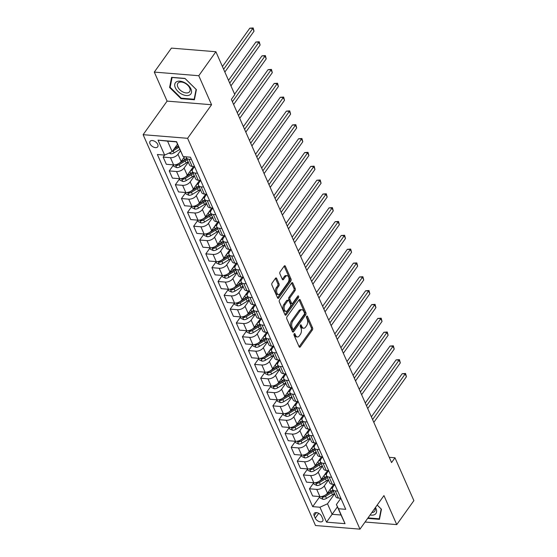 <?xml version="1.0" encoding="UTF-8"?>
<svg xmlns="http://www.w3.org/2000/svg" width="557" height="557" viewBox="0 0 557 557"><rect width="100%" height="100%" fill="white"/><g stroke="black" fill="none" stroke-linecap="round" stroke-linejoin="round"><path stroke-width="0.84" d="M294.173 333.796A1.01 0.571 94.7 0 0 294.04 335.217L299.123 346.746A1.441 0.822 94.7 0 0 299.68 347.241A1.441 0.822 94.7 0 0 300.279 346.893L312.38 329.946A1.441 0.822 94.7 0 0 312.574 327.92L307.485 316.39A1.01 0.571 94.7 0 0 307.095 316.042A1.01 0.571 94.7 0 0 306.677 316.285A1.01 0.571 94.7 0 0 306.545 317.706L307.206 319.196A4.609 2.625 94.7 0 1 306.58 325.685L305.577 327.098A4.609 2.625 94.7 0 1 303.669 328.212A4.609 2.625 94.7 0 1 301.894 326.639L301.233 325.142A1.01 0.571 94.7 0 0 300.843 324.801A1.01 0.571 94.7 0 0 300.425 325.044A1.01 0.571 94.7 0 0 300.293 326.465L300.947 327.955A4.609 2.625 94.7 0 1 300.327 334.437L299.325 335.85A4.609 2.625 94.7 0 1 297.417 336.971A4.609 2.625 94.7 0 1 295.635 335.391L294.98 333.901A1.01 0.571 94.7 0 0 294.59 333.552A1.01 0.571 94.7 0 0 294.173 333.796M150.028 143.769A4.693 2.792 -144.5 0 0 153.836 147.229A4.693 2.792 -144.5 0 0 157.694 146.811A4.693 2.792 -144.5 0 0 157.722 144.395A4.693 2.792 -144.5 0 0 153.906 140.935A4.693 2.792 -144.5 0 0 150.056 141.36A4.693 2.792 -144.5 0 0 150.028 143.769M276.655 278.416A1.441 0.822 94.7 0 0 276.098 277.922A1.441 0.822 94.7 0 0 275.499 278.27L272.108 283.026A1.441 0.822 94.7 0 0 271.913 285.052L277.56 297.856A1.441 0.822 94.7 0 0 278.117 298.35A1.441 0.822 94.7 0 0 278.709 298.002L290.817 281.055A1.441 0.822 94.7 0 0 291.012 279.029L285.358 266.225A1.441 0.822 94.7 0 0 284.808 265.731A1.441 0.822 94.7 0 0 284.209 266.079L280.108 271.823A1.441 0.822 94.7 0 0 279.913 273.849L282.329 279.329A1.441 0.822 94.7 0 0 282.886 279.823A1.441 0.822 94.7 0 0 283.485 279.475L285.518 276.627A3.85 2.193 94.7 0 1 287.113 275.687A3.85 2.193 94.7 0 1 288.944 278.27A3.85 2.193 94.7 0 1 288.08 282.434L280.108 293.588A3.85 2.193 94.7 0 1 278.514 294.521A3.85 2.193 94.7 0 1 276.683 291.945A3.85 2.193 94.7 0 1 277.546 287.781L278.876 285.922A1.441 0.822 94.7 0 0 279.071 283.896L276.655 278.416L275.471 278.319L277.866 283.798L279.071 283.896M211.569 104.737L198.772 75.717L215.893 51.738L171.424 48.111L154.296 72.09L167.093 101.109L143.121 134.683L187.598 138.31L211.569 104.737L167.093 101.109M365.072 522.02L396.751 524.603L383.954 495.584L359.975 529.15L187.598 138.31M396.751 524.603L413.879 500.625L394.983 457.784L389.239 457.311M215.893 51.738L234.789 94.579L231.371 99.376L391.557 462.575L394.983 457.784M286.994 316.773A1.441 0.822 94.7 0 0 286.799 318.806L292.446 331.61A1.441 0.822 94.7 0 0 293.003 332.104A1.441 0.822 94.7 0 0 293.602 331.749L305.702 314.809A1.441 0.822 94.7 0 0 305.897 312.776L300.244 299.972A1.441 0.822 94.7 0 0 299.694 299.478A1.441 0.822 94.7 0 0 299.095 299.833L286.994 316.773M285.003 314.733L279.356 301.929A1.441 0.822 94.7 0 1 279.551 299.903L291.652 282.956A1.441 0.822 94.7 0 1 292.251 282.601A1.441 0.822 94.7 0 1 292.801 283.095L295.224 288.582A1.441 0.822 94.7 0 1 295.029 290.608L290.12 297.48A1.441 0.822 94.7 0 0 289.925 299.506L291.527 303.14A1.441 0.822 94.7 0 0 292.084 303.635A1.441 0.822 94.7 0 0 292.683 303.287L297.786 296.129A1.01 0.571 94.7 0 1 298.204 295.885A1.01 0.571 94.7 0 1 298.684 296.561A1.01 0.571 94.7 0 1 298.461 297.647L286.152 314.879A1.441 0.822 94.7 0 1 285.56 315.227A1.441 0.822 94.7 0 1 285.003 314.733M322.719 518.755L321.64 516.325A4.547 2.708 -144.5 0 0 317.95 512.969A4.547 2.708 -144.5 0 0 314.218 513.38A4.547 2.708 -144.5 0 0 314.19 515.719L315.262 518.149A4.547 2.708 -144.5 0 0 318.959 521.498A4.547 2.708 -144.5 0 0 322.691 521.094A4.547 2.708 -144.5 0 0 322.719 518.755M143.121 134.683L315.506 525.523L359.975 529.15M337.431 506.87L332.132 514.292L341.03 515.016L336.393 504.517L338.461 508.743L345.737 509.335L190.424 157.192L183.149 156.601L176.451 141.868L167.553 141.144L172.183 151.643L177.488 144.221M338.461 508.743L345.048 523.671L326.534 522.16L319.948 507.232L327.502 503.786L334.576 493.878M319.641 496.886L312.679 506.64L319.948 507.232M312.679 506.64L157.366 154.498L164.635 155.09L158.056 140.162L176.562 141.673L183.149 156.601M198.772 75.717L154.296 72.09M327.502 503.786L332.132 514.292L326.534 522.16M164.607 155.083L163.166 157.102L170.442 157.694A5.869 3.328 -23.8 0 0 177.989 154.247L180.412 150.856M163.166 157.102L166.334 164.287L173.61 164.879A5.869 3.328 -23.8 0 0 181.157 161.439L184.534 156.712M173.352 165.199L169.265 170.922L176.534 171.514A5.869 3.328 -23.8 0 0 184.082 168.068L188.287 162.184M169.265 170.922L172.433 178.108L179.702 178.7A5.869 3.328 -23.8 0 0 187.256 175.26L193.502 166.501M179.445 179.02L175.358 184.743L182.633 185.335A5.869 3.328 -23.8 0 0 190.181 181.888L194.379 176.005M175.358 184.743L178.525 191.928L185.801 192.52A5.869 3.328 -23.8 0 0 193.349 189.074L199.601 180.322M185.544 192.84L181.457 198.564L188.726 199.155A5.869 3.328 -23.8 0 0 196.273 195.709L200.478 189.826M181.457 198.564L184.625 205.749L191.893 206.341A5.869 3.328 -23.8 0 0 199.441 202.894L205.693 194.142M191.636 206.661L187.549 212.384L194.825 212.976A5.869 3.328 -23.8 0 0 202.372 209.529L206.57 203.646M187.549 212.384L190.717 219.569L197.993 220.161A5.869 3.328 -23.8 0 0 205.54 216.715L211.792 207.963M197.735 220.481L193.648 226.205L200.917 226.796A5.869 3.328 -23.8 0 0 208.464 223.35L212.67 217.467M193.648 226.205L196.816 233.39L204.085 233.982A5.869 3.328 -23.8 0 0 211.632 230.535L217.884 221.783M203.827 234.302L199.74 240.025L207.016 240.617A5.869 3.328 -23.8 0 0 214.563 237.171L218.762 231.287M199.74 240.025L202.908 247.211L210.184 247.802A5.869 3.328 -23.8 0 0 217.731 244.356L223.984 235.604M209.926 248.123L205.832 253.846L213.108 254.438A5.869 3.328 -23.8 0 0 220.656 250.991L224.861 245.108M205.832 253.846L209.007 261.031L216.276 261.623A5.869 3.328 -23.8 0 0 223.823 258.176L230.076 249.425M216.019 261.943L211.932 267.666L219.2 268.258A5.869 3.328 -23.8 0 0 226.755 264.812L230.953 258.928M211.932 267.666L215.099 274.852L222.375 275.443A5.869 3.328 -23.8 0 0 229.923 271.997L236.175 263.245M222.118 275.764L218.024 281.487L225.3 282.079A5.869 3.328 -23.8 0 0 232.847 278.632L237.052 272.749M218.024 281.487L221.199 288.672L228.467 289.264A5.869 3.328 -23.8 0 0 236.015 285.818L242.267 277.066M228.21 289.584L224.123 295.307L231.392 295.899A5.869 3.328 -23.8 0 0 238.946 292.453L243.144 286.57M224.123 295.307L227.291 302.493L234.567 303.085A5.869 3.328 -23.8 0 0 242.114 299.638L248.366 290.886M234.302 303.405L230.215 309.128L237.491 309.72A5.869 3.328 -23.8 0 0 245.038 306.273L249.244 300.39M230.215 309.128L233.39 316.313L240.659 316.905A5.869 3.328 -23.8 0 0 248.206 313.459L254.458 304.707M240.401 317.225L236.314 322.949L243.583 323.54A5.869 3.328 -23.8 0 0 251.137 320.094L255.336 314.211M236.314 322.949L239.482 330.134L246.758 330.726A5.869 3.328 -23.8 0 0 254.305 327.279L260.558 318.527M246.493 331.046L242.406 336.769L249.682 337.361A5.869 3.328 -23.8 0 0 257.23 333.915L261.435 328.031M242.406 336.769L245.581 343.954L252.85 344.546A5.869 3.328 -23.8 0 0 260.398 341.1L266.65 332.348M252.593 344.867L248.506 350.59L255.774 351.182A5.869 3.328 -23.8 0 0 263.329 347.735L267.527 341.852M248.506 350.59L251.673 357.775L258.949 358.367A5.869 3.328 -23.8 0 0 266.497 354.92L272.749 346.169M258.685 358.687L254.598 364.41L261.874 365.002A5.869 3.328 -23.8 0 0 269.421 361.556L273.626 355.672M254.598 364.41L257.773 371.596L265.041 372.187A5.869 3.328 -23.8 0 0 272.589 368.741L278.841 359.989M264.784 372.508L260.697 378.231L267.966 378.823A5.869 3.328 -23.8 0 0 275.513 375.376L279.718 369.493M260.697 378.231L263.865 385.416L271.141 386.008A5.869 3.328 -23.8 0 0 278.688 382.562L284.94 373.81M270.876 386.328L266.789 392.044L274.065 392.643A5.869 3.328 -23.8 0 0 281.612 389.197L285.811 383.313M266.789 392.044L269.964 399.237L277.233 399.829A5.869 3.328 -23.8 0 0 284.78 396.382L291.033 387.63M276.975 400.142L272.888 405.865L280.157 406.464A5.869 3.328 -23.8 0 0 287.704 403.017L291.91 397.134M272.888 405.865L276.056 413.057L283.332 413.649A5.869 3.328 -23.8 0 0 290.879 410.203L297.132 401.451M283.067 413.962L278.98 419.686L286.256 420.284A5.869 3.328 -23.8 0 0 293.804 416.838L298.002 410.955M278.98 419.686L282.155 426.878L289.424 427.47A5.869 3.328 -23.8 0 0 296.972 424.023L303.224 415.271M289.167 427.783L285.08 433.506L292.348 434.105A5.869 3.328 -23.8 0 0 299.896 430.658L304.101 424.775M285.08 433.506L288.248 440.698L295.523 441.29A5.869 3.328 -23.8 0 0 303.071 437.844L309.323 429.092M295.259 441.604L291.172 447.327L298.448 447.925A5.869 3.328 -23.8 0 0 305.995 444.479L310.193 438.596M291.172 447.327L294.34 454.519L301.615 455.111A5.869 3.328 -23.8 0 0 309.163 451.664L315.415 442.912M301.358 455.424L297.271 461.147L304.54 461.746A5.869 3.328 -23.8 0 0 312.087 458.3L316.292 452.416M297.271 461.147L300.439 468.34L307.708 468.931A5.869 3.328 -23.8 0 0 315.262 465.485L321.507 456.733M307.45 469.245L303.363 474.968L310.639 475.567A5.869 3.328 -23.8 0 0 318.186 472.12L322.385 466.237M303.363 474.968L306.531 482.16L313.807 482.752A5.869 3.328 -23.8 0 0 321.354 479.305L327.607 470.554M313.549 483.065L309.462 488.788L316.731 489.387A5.869 3.328 -23.8 0 0 324.278 485.941L328.484 480.057M309.462 488.788L312.63 495.981L319.899 496.572A5.869 3.328 -23.8 0 0 327.453 493.126L333.699 484.374M310.367 429.175L308.794 431.383A5.869 3.328 -23.8 0 0 308.23 434.147L311.405 441.332A5.869 3.328 -23.8 0 0 314.03 442.801L316.473 442.996L314.886 445.203A5.869 3.328 -23.8 0 0 314.329 447.967L317.497 455.153A5.869 3.328 -23.8 0 0 320.129 456.622L322.573 456.817L320.985 459.024A5.869 3.328 -23.8 0 0 320.421 461.788L323.596 468.973A5.869 3.328 -23.8 0 0 326.221 470.442L328.665 470.637L327.077 472.844A5.869 3.328 -23.8 0 0 326.52 475.601L329.688 482.794A5.869 3.328 -23.8 0 0 332.32 484.263L334.764 484.458L333.177 486.665A5.869 3.328 -23.8 0 0 332.613 489.422L335.787 496.614A5.869 3.328 -23.8 0 0 338.412 498.083L340.856 498.278L336.393 504.517M304.275 415.355L302.695 417.562A5.869 3.328 -23.8 0 0 302.138 420.326A5.869 3.328 -23.8 0 0 304.77 421.788L307.213 421.99M298.176 401.534L296.603 403.741A5.869 3.328 -23.8 0 0 296.046 406.506A5.869 3.328 -23.8 0 0 298.67 407.975L301.114 408.17M292.084 387.714L290.51 389.921A5.869 3.328 -23.8 0 0 289.946 392.685A5.869 3.328 -23.8 0 0 292.578 394.154L295.022 394.349M243.318 277.149L241.745 279.356A5.869 3.328 -23.8 0 0 241.181 282.12L244.349 289.306A5.869 3.328 -23.8 0 0 246.981 290.775L249.425 290.977L247.837 293.177A5.869 3.328 -23.8 0 0 247.28 295.941L250.448 303.126A5.869 3.328 -23.8 0 0 253.073 304.595L255.524 304.797L253.936 306.998A5.869 3.328 -23.8 0 0 253.372 309.762L256.54 316.947A5.869 3.328 -23.8 0 0 259.172 318.416L261.616 318.618L260.028 320.818A5.869 3.328 -23.8 0 0 259.471 323.582L262.639 330.767A5.869 3.328 -23.8 0 0 265.264 332.237L267.715 332.432L266.128 334.639A5.869 3.328 -23.8 0 0 265.564 337.403L268.732 344.588A5.869 3.328 -23.8 0 0 271.363 346.057L273.807 346.252L272.22 348.459A5.869 3.328 -23.8 0 0 271.663 351.223L274.831 358.409A5.869 3.328 -23.8 0 0 277.456 359.878L279.906 360.073L278.319 362.28A5.869 3.328 -23.8 0 0 277.755 365.044L280.923 372.229A5.869 3.328 -23.8 0 0 283.555 373.698L285.999 373.893L284.411 376.1A5.869 3.328 -23.8 0 0 283.854 378.864A5.869 3.328 -23.8 0 0 286.479 380.334L288.923 380.528M237.226 263.329L235.646 265.536A5.869 3.328 -23.8 0 0 235.089 268.3A5.869 3.328 -23.8 0 0 237.714 269.769L240.158 269.964M231.127 249.508L229.554 251.715A5.869 3.328 -23.8 0 0 228.99 254.479A5.869 3.328 -23.8 0 0 231.621 255.948L234.065 256.143M186.156 156.844A5.869 3.328 -23.8 0 0 186.323 157.735L189.491 164.921A5.869 3.328 -23.8 0 0 192.123 166.39L194.567 166.592L192.98 168.799A5.869 3.328 -23.8 0 0 192.416 171.556L195.591 178.741A5.869 3.328 -23.8 0 0 198.215 180.21L200.659 180.412L199.072 182.619A5.869 3.328 -23.8 0 0 198.515 185.377L201.683 192.562A5.869 3.328 -23.8 0 0 204.315 194.031L206.758 194.233L205.171 196.433A5.869 3.328 -23.8 0 0 204.607 199.197L207.782 206.382A5.869 3.328 -23.8 0 0 210.407 207.852L212.851 208.053L211.263 210.254A5.869 3.328 -23.8 0 0 210.706 213.018L213.874 220.203A5.869 3.328 -23.8 0 0 216.506 221.672L218.95 221.874L217.362 224.074A5.869 3.328 -23.8 0 0 216.798 226.838L219.973 234.024A5.869 3.328 -23.8 0 0 222.598 235.493L225.042 235.695L223.454 237.895A5.869 3.328 -23.8 0 0 222.897 240.659A5.869 3.328 -23.8 0 0 225.522 242.128L227.966 242.323M332.613 489.422A5.869 3.328 -23.8 0 0 335.244 490.891L337.688 491.093M326.52 475.601A5.869 3.328 -23.8 0 0 329.145 477.071L331.596 477.272M320.421 461.788A5.869 3.328 -23.8 0 0 323.053 463.25L325.497 463.452M314.329 447.967A5.869 3.328 -23.8 0 0 316.961 449.429L319.405 449.631M308.23 434.147A5.869 3.328 -23.8 0 0 310.862 435.609L313.306 435.811M302.138 420.326L305.306 427.511A5.869 3.328 -23.8 0 0 307.937 428.981L310.381 429.175M296.046 406.506L299.213 413.691A5.869 3.328 -23.8 0 0 301.838 415.16L304.282 415.355M289.946 392.685L293.114 399.87A5.869 3.328 -23.8 0 0 295.746 401.339L298.19 401.534M283.854 378.864L287.022 386.05A5.869 3.328 -23.8 0 0 289.647 387.519L292.098 387.714M277.755 365.044A5.869 3.328 -23.8 0 0 280.387 366.513L282.831 366.708M271.663 351.223A5.869 3.328 -23.8 0 0 274.288 352.692L276.732 352.887M265.564 337.403A5.869 3.328 -23.8 0 0 268.195 338.872L270.639 339.067M259.471 323.582A5.869 3.328 -23.8 0 0 262.096 325.051L264.54 325.246M253.372 309.762A5.869 3.328 -23.8 0 0 256.004 311.231L258.448 311.426M247.28 295.941A5.869 3.328 -23.8 0 0 249.905 297.41L252.349 297.605M241.181 282.12A5.869 3.328 -23.8 0 0 243.813 283.59L246.257 283.785M235.089 268.3L238.257 275.485A5.869 3.328 -23.8 0 0 240.889 276.954L243.332 277.156M228.99 254.479L232.158 261.665A5.869 3.328 -23.8 0 0 234.789 263.134L237.233 263.336M222.897 240.659L226.065 247.844A5.869 3.328 -23.8 0 0 228.697 249.313L231.141 249.515M216.798 226.838A5.869 3.328 -23.8 0 0 219.43 228.307L221.874 228.502M210.706 213.018A5.869 3.328 -23.8 0 0 213.331 214.487L215.782 214.682M204.607 199.197A5.869 3.328 -23.8 0 0 207.239 200.666L209.683 200.861M198.515 185.377A5.869 3.328 -23.8 0 0 201.14 186.846L203.59 187.048M192.416 171.556A5.869 3.328 -23.8 0 0 195.047 173.025L197.491 173.227M186.323 157.735A5.869 3.328 -23.8 0 0 188.948 159.205L191.399 159.406M172.183 151.643L164.635 155.09M341.03 515.016L345.048 523.671M158.056 140.162L167.553 141.144M367.662 518.393L379.456 519.354L381.448 509.23L377.193 505.046M171.591 77.339L169.6 87.463L181.004 98.673L194.4 99.766L196.391 89.642L184.987 78.426L171.591 77.339M181.359 98.178L181.004 98.673M170.324 86.453L169.6 87.463M293.978 334.256L294.437 335.293A4.609 2.625 94.7 0 0 296.213 336.874L297.417 336.971M303.669 328.212L302.465 328.115A4.609 2.625 94.7 0 1 300.689 326.534L300.23 325.497M299.116 346.733L311.175 329.848A1.441 0.822 94.7 0 0 311.37 327.822L306.482 316.745M292.439 331.596L304.498 314.705A1.441 0.822 94.7 0 0 304.693 312.679L299.053 299.889M292.864 329.096A1.01 0.571 94.7 0 0 293.254 329.445A1.01 0.571 94.7 0 0 293.664 329.194L304.289 314.322A1.01 0.571 94.7 0 0 304.428 312.902L303.732 311.328A4.609 2.625 94.7 0 0 301.957 309.748A4.609 2.625 94.7 0 0 300.049 310.869L292.787 321.041A4.609 2.625 94.7 0 0 292.167 327.523L292.864 329.096L291.659 328.999A1.01 0.571 94.7 0 0 292.049 329.347L293.254 329.445M301.957 309.748L300.752 309.65A4.609 2.625 94.7 0 0 298.844 310.771L300.049 310.869M291.659 328.999L290.963 327.425A4.609 2.625 94.7 0 1 291.583 320.936L298.844 310.771M291.61 283.019L294.019 288.477L295.224 288.582M292.084 303.635L290.879 303.537A1.441 0.822 94.7 0 1 290.329 303.043L288.721 299.408A1.441 0.822 94.7 0 1 288.916 297.382L293.824 290.51A1.441 0.822 94.7 0 0 294.019 288.477M284.996 314.719L297.257 297.549A1.01 0.571 94.7 0 0 297.494 296.54M285.024 304.609A3.85 2.193 94.7 0 0 284.161 308.773A3.85 2.193 94.7 0 0 285.992 311.349A3.85 2.193 94.7 0 0 287.586 310.416L290.392 306.482A1.441 0.822 94.7 0 0 290.587 304.456L288.986 300.822A1.441 0.822 94.7 0 0 288.429 300.327A1.441 0.822 94.7 0 0 287.83 300.676L285.024 304.609L283.826 304.512A3.85 2.193 94.7 0 0 282.956 308.675A3.85 2.193 94.7 0 0 284.787 311.252L285.992 311.349M288.429 300.327L287.224 300.23A1.441 0.822 94.7 0 0 286.632 300.578L287.83 300.676M283.826 304.512L286.632 300.578M278.514 294.521L277.316 294.423A3.85 2.193 94.7 0 1 275.478 291.847A3.85 2.193 94.7 0 1 276.349 287.684L277.671 285.825A1.441 0.822 94.7 0 0 277.866 283.798M287.113 275.687L285.908 275.59A3.85 2.193 94.7 0 0 284.314 276.53L285.518 276.627M282.322 279.315L284.314 276.53M277.553 297.842L289.612 280.958A1.441 0.822 94.7 0 0 289.807 278.932L284.167 266.142L285.358 266.225M319.488 496.538L320.15 498.035L323.039 499.337A3.885 2.207 -23.8 0 0 326.465 498.404L332.487 494.748A11.224 6.364 -23.8 0 0 334.381 493.425M330.392 489.004A11.224 6.364 -23.8 0 0 332.947 487.013M321.96 496.426L323.102 497.192A3.885 2.207 -23.8 0 0 325.539 496.301L331.561 492.646A11.224 6.364 -23.8 0 0 333.455 491.323M332.961 490.202A9.316 5.285 156.2 0 1 330.74 491.859L324.717 495.514A1.977 1.121 156.2 0 1 324.083 495.814L323.102 497.192M373.817 422.352L406.415 376.713L405.197 373.949L402.189 373.705L371.387 416.838M332.87 490A11.224 6.364 156.2 0 1 330.976 491.323L326.882 493.801M402.189 373.705L405.552 373.462L372.598 419.588M405.552 373.462L406.415 376.713M313.389 482.717L314.057 484.214L316.947 485.516A3.885 2.207 -23.8 0 0 320.366 484.583L326.388 480.928A11.224 6.364 -23.8 0 0 328.282 479.605M324.299 475.184A11.224 6.364 -23.8 0 0 326.855 473.192M315.868 482.606L317.003 483.372A3.885 2.207 -23.8 0 0 319.44 482.48L325.462 478.825A11.224 6.364 -23.8 0 0 327.356 477.502M326.862 476.381A9.316 5.285 156.2 0 1 324.647 478.038L318.625 481.694A1.977 1.121 156.2 0 1 317.991 481.993L317.003 483.372M367.724 408.532L400.316 362.892L399.097 360.128L396.097 359.885L365.288 403.017M326.771 476.179A11.224 6.364 156.2 0 1 324.877 477.502L320.79 479.981M396.097 359.885L399.453 359.641L366.506 405.768M399.453 359.641L400.316 362.892M307.297 468.897L307.958 470.393L310.848 471.695A3.885 2.207 -23.8 0 0 314.273 470.762L320.296 467.107A11.224 6.364 -23.8 0 0 322.19 465.784M318.2 461.363A11.224 6.364 -23.8 0 0 320.755 459.372M309.769 468.785L310.91 469.551A3.885 2.207 -23.8 0 0 313.347 468.66L319.37 465.004A11.224 6.364 -23.8 0 0 321.264 463.682M320.769 462.561A9.316 5.285 156.2 0 1 318.548 464.218L312.526 467.873A1.977 1.121 156.2 0 1 311.899 468.172L310.91 469.551M361.625 394.711L394.224 349.072L393.005 346.308L389.997 346.064L359.195 389.197M320.679 462.359A11.224 6.364 156.2 0 1 318.785 463.682L314.691 466.16M389.997 346.064L393.36 345.82L360.407 391.947M393.36 345.82L394.224 349.072M301.198 455.076L301.866 456.573L304.756 457.875A3.885 2.207 -23.8 0 0 308.181 456.942L314.197 453.287A11.224 6.364 -23.8 0 0 316.091 451.964M312.108 447.543A11.224 6.364 -23.8 0 0 314.663 445.551M303.676 454.965L304.811 455.73A3.885 2.207 -23.8 0 0 307.248 454.839L313.271 451.184A11.224 6.364 -23.8 0 0 315.165 449.861M314.67 448.74A9.316 5.285 156.2 0 1 312.456 450.397L306.434 454.052A1.977 1.121 156.2 0 1 305.8 454.352L304.811 455.73M355.533 380.897L388.132 335.251L386.906 332.487L383.905 332.244L353.096 375.376M314.58 448.538A11.224 6.364 156.2 0 1 312.686 449.861L308.599 452.34M383.905 332.244L387.261 332L354.315 378.133M387.261 332L388.132 335.251M295.106 441.255L295.767 442.759L298.656 444.054A3.885 2.207 -23.8 0 0 302.082 443.121L308.105 439.466A11.224 6.364 -23.8 0 0 309.998 438.143M306.009 433.722A11.224 6.364 -23.8 0 0 308.564 431.731M297.577 441.144L298.719 441.91A3.885 2.207 -23.8 0 0 301.156 441.019L307.179 437.363A11.224 6.364 -23.8 0 0 309.072 436.04M308.578 434.92A9.316 5.285 156.2 0 1 306.357 436.577L300.334 440.232A1.977 1.121 156.2 0 1 299.708 440.531L298.719 441.91M349.434 367.077L382.032 321.431L380.814 318.667L377.806 318.423L347.004 361.556M308.487 434.718A11.224 6.364 156.2 0 1 306.594 436.04L302.507 438.519M377.806 318.423L381.169 318.179L348.216 364.313M381.169 318.179L382.032 321.431M370.12 514.953A9.539 5.674 -144.5 0 0 374.84 514.487A9.539 5.674 -144.5 0 0 375.439 507.497M371.846 512.537A7.22 4.296 -144.5 0 0 373.851 512.029A7.22 4.296 -144.5 0 0 374.694 511.27A7.22 4.296 -144.5 0 0 374.965 508.165M381.19 508.98L379.24 518.818L368.017 517.899M379.686 518.191L379.24 518.818M377.173 505.074L381.169 509.007M190.947 88.995A9.539 5.674 -144.5 0 0 179.96 81.176A9.539 5.674 -144.5 0 0 175.316 87.721A9.539 5.674 -144.5 0 0 186.303 95.546A9.539 5.674 -144.5 0 0 190.947 88.995M189.672 87.971A7.22 4.296 -144.5 0 0 183.81 82.645A7.22 4.296 -144.5 0 0 177.878 83.292A7.22 4.296 -144.5 0 0 177.843 87.003A7.22 4.296 -144.5 0 0 183.706 92.323A7.22 4.296 -144.5 0 0 189.631 91.682A7.22 4.296 -144.5 0 0 189.672 87.971M181.199 98.171L170.157 87.303L172.085 77.493L185.063 78.551L196.113 89.419L194.177 99.23L181.199 98.171M194.63 98.603L194.177 99.23M289.013 427.435L289.675 428.939L292.564 430.234A3.885 2.207 -23.8 0 0 295.99 429.301L302.005 425.645A11.224 6.364 -23.8 0 0 303.899 424.323M299.917 419.901A11.224 6.364 -23.8 0 0 302.472 417.91M291.485 427.323L292.627 428.089A3.885 2.207 -23.8 0 0 295.057 427.198L301.079 423.543A11.224 6.364 -23.8 0 0 302.973 422.22M302.479 421.099A9.316 5.285 156.2 0 1 300.265 422.756L294.242 426.411A1.977 1.121 156.2 0 1 293.609 426.711L292.627 428.089M343.342 353.256L375.94 307.61L374.715 304.846L371.714 304.602L340.905 347.735M302.388 420.897A11.224 6.364 156.2 0 1 300.495 422.22L296.408 424.699M371.714 304.602L375.07 304.359L342.123 350.492M375.07 304.359L375.94 307.61M282.914 413.614L283.576 415.118L286.465 416.413A3.885 2.207 -23.8 0 0 289.891 415.48L295.913 411.825A11.224 6.364 -23.8 0 0 297.807 410.502M293.824 406.081A11.224 6.364 -23.8 0 0 296.373 404.09M285.386 413.503L286.528 414.269A3.885 2.207 -23.8 0 0 288.965 413.378L294.987 409.722A11.224 6.364 -23.8 0 0 296.881 408.399M296.387 407.278A9.316 5.285 156.2 0 1 294.166 408.935L288.143 412.591A1.977 1.121 156.2 0 1 287.516 412.89L286.528 414.269M337.243 339.436L369.841 293.79L368.623 291.026L365.615 290.782L334.813 333.915M296.296 407.076A11.224 6.364 156.2 0 1 294.402 408.399L290.315 410.878M365.615 290.782L368.978 290.538L336.024 336.672M368.978 290.538L369.841 293.79M276.822 399.794L277.483 401.298L280.373 402.593A3.885 2.207 -23.8 0 0 283.798 401.66L289.814 398.004A11.224 6.364 -23.8 0 0 291.708 396.681M287.725 392.26A11.224 6.364 -23.8 0 0 290.281 390.269M279.294 399.682L280.436 400.448A3.885 2.207 -23.8 0 0 282.872 399.564L288.888 395.902A11.224 6.364 -23.8 0 0 290.782 394.579M290.288 393.458A9.316 5.285 156.2 0 1 288.073 395.115L282.051 398.77A1.977 1.121 156.2 0 1 281.417 399.07L280.436 400.448M331.15 325.615L363.749 279.969L362.53 277.205L359.523 276.961L328.714 320.094M290.197 393.256A11.224 6.364 156.2 0 1 288.303 394.579L284.216 397.057M359.523 276.961L362.879 276.718L329.932 322.851M362.879 276.718L363.749 279.969M270.723 385.973L271.384 387.477L274.281 388.772A3.885 2.207 -23.8 0 0 277.699 387.839L283.722 384.184A11.224 6.364 -23.8 0 0 285.616 382.861M281.633 378.44A11.224 6.364 -23.8 0 0 284.181 376.448M273.195 385.862L274.336 386.628A3.885 2.207 -23.8 0 0 276.773 385.743L282.796 382.081A11.224 6.364 -23.8 0 0 284.69 380.758M284.195 379.637A9.316 5.285 156.2 0 1 281.974 381.294L275.959 384.95A1.977 1.121 156.2 0 1 275.325 385.249L274.336 386.628M325.051 311.795L357.65 266.149L356.431 263.384L353.423 263.141L322.621 306.273M284.105 379.435A11.224 6.364 156.2 0 1 282.211 380.758L278.124 383.237M353.423 263.141L356.786 262.897L323.833 309.031M356.786 262.897L357.65 266.149M264.631 372.153L265.292 373.656L268.182 374.958A3.885 2.207 -23.8 0 0 271.607 374.019L277.623 370.363A11.224 6.364 -23.8 0 0 279.517 369.04M275.534 364.619A11.224 6.364 -23.8 0 0 278.089 362.628M267.102 372.041L268.244 372.807A3.885 2.207 -23.8 0 0 270.681 371.923L276.697 368.261A11.224 6.364 -23.8 0 0 278.591 366.938M278.096 365.817A9.316 5.285 156.2 0 1 275.882 367.474L269.86 371.129A1.977 1.121 156.2 0 1 269.226 371.428L268.244 372.807M318.959 297.974L351.558 252.328L350.339 249.564L347.331 249.32L316.522 292.453M278.006 365.615A11.224 6.364 156.2 0 1 276.112 366.938L272.025 369.416M347.331 249.32L350.687 249.076L317.741 295.21M350.687 249.076L351.558 252.328M258.532 358.332L259.193 359.836L262.089 361.138A3.885 2.207 -23.8 0 0 265.508 360.198L271.531 356.543A11.224 6.364 -23.8 0 0 273.424 355.22M269.442 350.799A11.224 6.364 -23.8 0 0 271.99 348.807M261.003 358.221L262.145 358.987A3.885 2.207 -23.8 0 0 264.582 358.102L270.605 354.44A11.224 6.364 -23.8 0 0 272.498 353.117M272.004 351.996A9.316 5.285 156.2 0 1 269.783 353.653L263.767 357.309A1.977 1.121 156.2 0 1 263.134 357.608L262.145 358.987M312.86 284.154L345.458 238.507L344.24 235.743L341.232 235.5L310.43 278.632M271.913 351.794A11.224 6.364 156.2 0 1 270.02 353.117L265.933 355.596M341.232 235.5L344.595 235.256L311.642 281.389M344.595 235.256L345.458 238.507M252.439 344.511L253.101 346.015L255.99 347.317A3.885 2.207 -23.8 0 0 259.416 346.377L265.431 342.722A11.224 6.364 -23.8 0 0 267.325 341.399M263.343 336.978A11.224 6.364 -23.8 0 0 265.898 334.987M254.911 344.4L256.053 345.166A3.885 2.207 -23.8 0 0 258.49 344.282L264.505 340.619A11.224 6.364 -23.8 0 0 266.399 339.297M265.905 338.183A9.316 5.285 156.2 0 1 263.691 339.833L257.668 343.488A1.977 1.121 156.2 0 1 257.035 343.787L256.053 345.166M306.768 270.333L339.366 224.687L338.148 221.923L335.14 221.679L304.331 264.812M265.814 337.974A11.224 6.364 156.2 0 1 263.921 339.297L259.834 341.775M335.14 221.679L338.503 221.435L305.549 267.569M338.503 221.435L339.366 224.687M246.34 330.691L247.002 332.195L249.898 333.497A3.885 2.207 -23.8 0 0 253.317 332.557L259.339 328.902A11.224 6.364 -23.8 0 0 261.233 327.579M257.25 323.157A11.224 6.364 -23.8 0 0 259.799 321.166M248.812 330.58L249.954 331.345A3.885 2.207 -23.8 0 0 252.391 330.461L258.413 326.799A11.224 6.364 -23.8 0 0 260.307 325.476M259.813 324.362A9.316 5.285 156.2 0 1 257.592 326.012L251.576 329.667A1.977 1.121 156.2 0 1 250.942 329.967L249.954 331.345M300.669 256.512L333.267 210.866L332.049 208.102L329.041 207.858L298.239 250.991M259.722 324.153A11.224 6.364 156.2 0 1 257.828 325.476L253.741 327.955M329.041 207.858L332.404 207.615L299.45 253.748M332.404 207.615L333.267 210.866M240.248 316.87L240.909 318.374L243.799 319.676A3.885 2.207 -23.8 0 0 247.224 318.736L253.247 315.081A11.224 6.364 -23.8 0 0 255.141 313.758M251.151 309.337A11.224 6.364 -23.8 0 0 253.707 307.346M242.72 316.759L243.862 317.525A3.885 2.207 -23.8 0 0 246.298 316.641L252.314 312.985A11.224 6.364 -23.8 0 0 254.208 311.655M253.714 310.541A9.316 5.285 156.2 0 1 251.499 312.192L245.477 315.847A1.977 1.121 156.2 0 1 244.843 316.146L243.862 317.525M294.576 242.692L327.175 197.046L325.956 194.282L322.949 194.038L292.14 237.171M253.623 310.333A11.224 6.364 156.2 0 1 251.729 311.655L247.642 314.134M322.949 194.038L326.311 193.794L293.358 239.928M326.311 193.794L327.175 197.046M234.149 303.05L234.81 304.554L237.707 305.856A3.885 2.207 -23.8 0 0 241.125 304.916L247.148 301.26A11.224 6.364 -23.8 0 0 249.042 299.938M245.059 295.516A11.224 6.364 -23.8 0 0 247.607 293.525M236.621 302.938L237.762 303.711A3.885 2.207 -23.8 0 0 240.199 302.82L246.222 299.165A11.224 6.364 -23.8 0 0 248.116 297.842M247.621 296.721A9.316 5.285 156.2 0 1 245.4 298.371L239.385 302.026A1.977 1.121 156.2 0 1 238.751 302.326L237.762 303.711M288.477 228.871L321.076 183.225L319.857 180.461L316.856 180.217L286.047 223.35M247.531 296.512A11.224 6.364 156.2 0 1 245.637 297.835L241.55 300.32M316.856 180.217L320.212 179.974L287.259 226.107M320.212 179.974L321.076 183.225M228.057 289.229L228.718 290.733L231.608 292.035A3.885 2.207 -23.8 0 0 235.033 291.095L241.056 287.44A11.224 6.364 -23.8 0 0 242.949 286.117M238.96 281.696A11.224 6.364 -23.8 0 0 241.515 279.705M230.528 289.118L231.67 289.891A3.885 2.207 -23.8 0 0 234.107 288.999L240.123 285.344A11.224 6.364 -23.8 0 0 242.017 284.021M241.522 282.9A9.316 5.285 156.2 0 1 239.308 284.55L233.286 288.206A1.977 1.121 156.2 0 1 232.652 288.505L231.67 289.891M282.385 215.051L314.983 169.405L313.765 166.64L310.757 166.397L279.955 209.529M241.432 282.691A11.224 6.364 156.2 0 1 239.538 284.014L235.451 286.5M310.757 166.397L314.12 166.153L281.167 212.287M314.12 166.153L314.983 169.405M221.958 275.409L222.619 276.913L225.515 278.215A3.885 2.207 -23.8 0 0 228.934 277.275L234.957 273.619A11.224 6.364 -23.8 0 0 236.85 272.296M232.868 267.875A11.224 6.364 -23.8 0 0 235.416 265.884M224.429 275.297L225.571 276.07A3.885 2.207 -23.8 0 0 228.008 275.179L234.031 271.524A11.224 6.364 -23.8 0 0 235.924 270.201M235.43 269.08A9.316 5.285 156.2 0 1 233.209 270.73L227.193 274.385A1.977 1.121 156.2 0 1 226.56 274.685L225.571 276.07M276.293 201.23L308.884 155.584L307.666 152.82L304.665 152.576L273.856 195.709M235.339 268.871A11.224 6.364 156.2 0 1 233.446 270.194L229.359 272.679M304.665 152.576L308.021 152.333L275.067 198.466M308.021 152.333L308.884 155.584M215.865 261.588L216.527 263.092L219.416 264.394A3.885 2.207 -23.8 0 0 222.842 263.454L228.864 259.799A11.224 6.364 -23.8 0 0 230.758 258.476M226.769 254.055A11.224 6.364 -23.8 0 0 229.324 252.063M218.337 261.477L219.479 262.25A3.885 2.207 -23.8 0 0 221.916 261.358L227.938 257.703A11.224 6.364 -23.8 0 0 229.832 256.38M229.338 255.259A9.316 5.285 156.2 0 1 227.117 256.909L221.094 260.565A1.977 1.121 156.2 0 1 220.461 260.864L219.479 262.25M270.194 187.41L302.792 141.763L301.574 138.999L298.566 138.756L267.764 181.888M229.24 255.05A11.224 6.364 156.2 0 1 227.347 256.373L223.26 258.859M298.566 138.756L301.929 138.512L268.975 184.645M301.929 138.512L302.792 141.763M209.766 247.768L210.428 249.271L213.324 250.573A3.885 2.207 -23.8 0 0 216.743 249.633L222.765 245.978A11.224 6.364 -23.8 0 0 224.659 244.655M220.676 240.234A11.224 6.364 -23.8 0 0 223.232 238.243M212.238 247.656L213.38 248.429A3.885 2.207 -23.8 0 0 215.817 247.538L221.839 243.882A11.224 6.364 -23.8 0 0 223.733 242.56M223.239 241.439A9.316 5.285 156.2 0 1 221.025 243.089L215.002 246.744A1.977 1.121 156.2 0 1 214.368 247.043L213.38 248.429M264.102 173.589L296.693 127.943L295.475 125.179L292.474 124.935L261.665 168.068M223.148 241.23A11.224 6.364 156.2 0 1 221.254 242.553L217.167 245.038M292.474 124.935L295.83 124.691L262.876 170.825M295.83 124.691L296.693 127.943M203.674 233.947L204.335 235.451L207.225 236.753A3.885 2.207 -23.8 0 0 210.65 235.813L216.673 232.158A11.224 6.364 -23.8 0 0 218.567 230.835M214.577 226.414A11.224 6.364 -23.8 0 0 217.133 224.422M206.146 233.836L207.288 234.608A3.885 2.207 -23.8 0 0 209.724 233.717L215.747 230.062A11.224 6.364 -23.8 0 0 217.641 228.739M217.146 227.618A9.316 5.285 156.2 0 1 214.925 229.268L208.903 232.923A1.977 1.121 156.2 0 1 208.269 233.223L207.288 234.608M258.002 159.768L290.601 114.122L289.382 111.358L286.375 111.115L255.572 154.247M217.056 227.409A11.224 6.364 156.2 0 1 215.162 228.732L211.068 231.218M286.375 111.115L289.737 110.871L256.784 157.004M289.737 110.871L290.601 114.122M197.575 220.126L198.236 221.63L201.133 222.932A3.885 2.207 -23.8 0 0 204.551 221.999L210.574 218.337A11.224 6.364 -23.8 0 0 212.468 217.014M208.485 212.593A11.224 6.364 -23.8 0 0 211.04 210.602M200.047 220.015L201.188 220.788A3.885 2.207 -23.8 0 0 203.625 219.897L209.648 216.241A11.224 6.364 -23.8 0 0 211.542 214.918M211.047 213.797A9.316 5.285 156.2 0 1 208.833 215.448L202.811 219.103A1.977 1.121 156.2 0 1 202.177 219.402L201.188 220.788M251.91 145.948L284.502 100.309L283.283 97.545L280.282 97.294L249.473 140.427M210.957 213.589A11.224 6.364 156.2 0 1 209.063 214.911L204.976 217.397M280.282 97.294L283.638 97.05L250.692 143.184M283.638 97.05L284.502 100.309M191.483 206.306L192.144 207.81L195.034 209.112A3.885 2.207 -23.8 0 0 198.459 208.179L204.482 204.516A11.224 6.364 -23.8 0 0 206.375 203.194M202.386 198.772A11.224 6.364 -23.8 0 0 204.941 196.781M193.954 206.201L195.096 206.967A3.885 2.207 -23.8 0 0 197.533 206.076L203.556 202.421A11.224 6.364 -23.8 0 0 205.449 201.098M204.955 199.977A9.316 5.285 156.2 0 1 202.734 201.627L196.712 205.282A1.977 1.121 156.2 0 1 196.078 205.582L195.096 206.967M245.811 132.127L278.409 86.488L277.191 83.724L274.183 83.473L243.381 126.613M204.865 199.768A11.224 6.364 156.2 0 1 202.971 201.091L198.877 203.577M274.183 83.473L277.546 83.23L244.593 129.363M277.546 83.23L278.409 86.488M185.384 192.485L186.045 193.989L188.941 195.291A3.885 2.207 -23.8 0 0 192.36 194.358L198.383 190.696A11.224 6.364 -23.8 0 0 200.276 189.373M196.294 184.952A11.224 6.364 -23.8 0 0 198.849 182.968M187.855 192.381L188.997 193.147A3.885 2.207 -23.8 0 0 191.434 192.256L197.457 188.6A11.224 6.364 -23.8 0 0 199.35 187.277M198.856 186.156A9.316 5.285 156.2 0 1 196.642 187.806L190.619 191.462A1.977 1.121 156.2 0 1 189.986 191.761L188.997 193.147M239.719 118.307L272.31 72.668L271.092 69.904L268.091 69.653L237.282 112.793M198.765 185.947A11.224 6.364 156.2 0 1 196.872 187.27L192.785 189.756M268.091 69.653L271.447 69.409L238.5 115.543M271.447 69.409L272.31 72.668M179.291 178.665L179.953 180.169L182.842 181.471A3.885 2.207 -23.8 0 0 186.268 180.538L192.29 176.875A11.224 6.364 -23.8 0 0 194.184 175.552M190.195 171.131A11.224 6.364 -23.8 0 0 192.75 169.147M181.763 178.56L182.905 179.326A3.885 2.207 -23.8 0 0 185.342 178.435L191.364 174.78A11.224 6.364 -23.8 0 0 193.258 173.457M192.764 172.336A9.316 5.285 156.2 0 1 190.543 173.986L184.52 177.641A1.977 1.121 156.2 0 1 183.887 177.941L182.905 179.326M233.62 104.486L266.218 58.847L265 56.083L261.992 55.832L234.615 94.175M192.673 172.127A11.224 6.364 156.2 0 1 190.779 173.45L186.686 175.935M261.992 55.832L265.355 55.589L232.401 101.722M265.355 55.589L266.218 58.847M173.192 164.844L173.854 166.348L176.75 167.65A3.885 2.207 -23.8 0 0 180.169 166.717L186.191 163.055A11.224 6.364 -23.8 0 0 188.085 161.732M184.102 157.311A11.224 6.364 -23.8 0 0 184.938 156.747M175.671 164.74L176.806 165.506A3.885 2.207 -23.8 0 0 179.243 164.614L185.265 160.959A11.224 6.364 -23.8 0 0 187.159 159.636M186.665 158.515A9.316 5.285 156.2 0 1 184.451 160.165L178.428 163.821A1.977 1.121 156.2 0 1 177.794 164.12L176.806 165.506M230.953 85.869L260.119 45.026L258.901 42.262L255.9 42.012L228.516 80.354M186.574 158.306A11.224 6.364 156.2 0 1 184.68 159.629L180.593 162.115M255.9 42.012L259.256 41.768L229.735 83.104M259.256 41.768L260.119 45.026M169.015 153.091L170.651 153.829A3.885 2.207 -23.8 0 0 174.076 152.897L179.786 149.429M178.407 146.31A9.316 5.285 156.2 0 1 178.351 146.345L174.146 148.9M224.854 72.048L254.027 31.206L252.808 28.442L249.801 28.191L222.424 66.534M172.566 151.107A3.885 2.207 -23.8 0 0 173.15 150.794L178.86 147.327M178.268 146.004L174.64 148.204M249.801 28.191L253.163 27.947L223.636 69.284M253.163 27.947L254.027 31.206M177.989 154.247L181.157 161.439M184.082 168.068L187.256 175.26M190.181 181.888L193.349 189.074M196.273 195.709L199.441 202.894M202.372 209.529L205.54 216.715M208.464 223.35L211.632 230.535M214.563 237.171L217.731 244.356M220.656 250.991L223.823 258.176M226.755 264.812L229.923 271.997M232.847 278.632L236.015 285.818M238.946 292.453L242.114 299.638M245.038 306.273L248.206 313.459M251.137 320.094L254.305 327.279M257.23 333.915L260.398 341.1M263.329 347.735L266.497 354.92M269.421 361.556L272.589 368.741M275.513 375.376L278.688 382.562M281.612 389.197L284.78 396.382M287.704 403.017L290.879 410.203M293.804 416.838L296.972 424.023M299.896 430.658L303.071 437.844M305.995 444.479L309.163 451.664M312.087 458.3L315.262 465.485M318.186 472.12L321.354 479.305M324.278 485.941L327.453 493.126M335.244 490.891L338.412 498.083M316.731 489.387L319.899 496.572M310.639 475.567L313.807 482.752M329.145 477.071L332.32 484.263M304.54 461.746L307.708 468.931M323.053 463.25L326.221 470.442M298.448 447.925L301.615 455.111M316.961 449.429L320.129 456.622M292.348 434.105L295.523 441.29M310.862 435.609L314.03 442.801M286.256 420.284L289.424 427.47M304.77 421.788L307.937 428.981M280.157 406.464L283.332 413.649M298.67 407.975L301.838 415.16M274.065 392.643L277.233 399.829M292.578 394.154L295.746 401.339M267.966 378.823L271.141 386.008M286.479 380.334L289.647 387.519M261.874 365.002L265.041 372.187M280.387 366.513L283.555 373.698M255.774 351.182L258.949 358.367M274.288 352.692L277.456 359.878M249.682 337.361L252.85 344.546M268.195 338.872L271.363 346.057M243.583 323.54L246.758 330.726M262.096 325.051L265.264 332.237M237.491 309.72L240.659 316.905M256.004 311.231L259.172 318.416M231.392 295.899L234.567 303.085M249.905 297.41L253.073 304.595M225.3 282.079L228.467 289.264M243.813 283.59L246.981 290.775M219.2 268.258L222.375 275.443M237.714 269.769L240.889 276.954M213.108 254.438L216.276 261.623M231.621 255.948L234.789 263.134M207.016 240.617L210.184 247.802M225.522 242.128L228.697 249.313M200.917 226.796L204.085 233.982M219.43 228.307L222.598 235.493M194.825 212.976L197.993 220.161M213.331 214.487L216.506 221.672M188.726 199.155L191.893 206.341M207.239 200.666L210.407 207.852M182.633 185.335L185.801 192.52M201.14 186.846L204.315 194.031M176.534 171.514L179.702 178.7M195.047 173.025L198.215 180.21M170.442 157.694L173.61 164.879M188.948 159.205L192.123 166.39M318.708 513.324L315.262 518.149M316.418 512.593L314.19 515.719M294.437 335.293L295.635 335.391M300.404 325.079L301.233 325.142M300.689 326.534L301.894 326.639M306.656 316.32L307.485 316.39M311.37 327.822L312.574 327.92M311.175 329.848L312.38 329.946M299.151 346.802L300.279 346.893M294.152 333.831L294.98 333.901M299.06 299.875L300.244 299.972M304.693 312.679L305.897 312.776M304.498 314.705L305.702 314.809M292.474 331.659L293.602 331.749M291.583 320.936L292.787 321.041M290.963 327.425L292.167 327.523M291.617 282.998L292.801 283.095M293.824 290.51L295.029 290.608M288.916 297.382L290.12 297.48M288.721 299.408L289.925 299.506M290.329 303.043L291.527 303.14M297.257 297.549L298.461 297.647M285.031 314.782L286.152 314.879M277.671 285.825L278.876 285.922M276.349 287.684L277.546 287.781M282.357 279.377L283.485 279.475M289.807 278.932L291.012 279.029M289.612 280.958L290.817 281.055M277.588 297.911L278.709 298.002M321.716 496.475L322.969 499.309M331.561 492.646L332.487 494.748M330.12 489.387L330.976 491.323M325.539 496.301L326.465 498.404M315.624 482.654L316.87 485.488M325.462 478.825L326.388 480.928M324.028 475.567L324.877 477.502M319.44 482.48L320.366 484.583M309.525 468.834L310.778 471.668M319.37 465.004L320.296 467.107M317.929 461.746L318.785 463.682M313.347 468.66L314.273 470.762M303.433 455.013L304.686 457.847M313.271 451.184L314.197 453.287M311.836 447.925L312.686 449.861M307.248 454.839L308.181 456.942M297.334 441.193L298.587 444.026M307.179 437.363L308.105 439.466M305.737 434.105L306.594 436.04M301.156 441.019L302.082 443.121M291.241 427.372L292.495 430.206M301.079 423.543L302.005 425.645M299.645 420.284L300.495 422.22M295.057 427.198L295.99 429.301M285.142 413.552L286.395 416.385M294.987 409.722L295.913 411.825M293.546 406.464L294.402 408.399M288.965 413.378L289.891 415.48M279.05 399.731L280.303 402.565M288.888 395.902L289.814 398.004M287.454 392.643L288.303 394.579M282.872 399.564L283.798 401.66M272.958 385.91L274.204 388.744M282.796 382.081L283.722 384.184M281.355 378.823L282.211 380.758M276.773 385.743L277.699 387.839M266.859 372.09L268.112 374.924M276.697 368.261L277.623 370.363M275.262 365.002L276.112 366.938M270.681 371.923L271.607 374.019M260.767 358.269L262.013 361.103M270.605 354.44L271.531 356.543M269.163 351.182L270.02 353.117M264.582 358.102L265.508 360.198M254.667 344.449L255.921 347.283M264.505 340.619L265.431 342.722M263.071 337.361L263.921 339.297M258.49 344.282L259.416 346.377M248.575 330.628L249.821 333.462M258.413 326.799L259.339 328.902M256.972 323.54L257.828 325.476M252.391 330.461L253.317 332.557M242.476 316.808L243.729 319.641M252.314 312.985L253.247 315.081M250.88 309.72L251.729 311.655M246.298 316.641L247.224 318.736M236.384 302.987L237.63 305.821M246.222 299.165L247.148 301.26M244.781 295.899L245.637 297.835M240.199 302.82L241.125 304.916M230.285 289.167L231.538 292M240.123 285.344L241.056 287.44M238.688 282.079L239.538 284.014M234.107 288.999L235.033 291.095M224.193 275.346L225.439 278.18M234.031 271.524L234.957 273.619M232.589 268.258L233.446 270.194M228.008 275.179L228.934 277.275M218.093 261.525L219.347 264.359M227.938 257.703L228.864 259.799M226.497 254.438L227.347 256.373M221.916 261.358L222.842 263.454M212.001 247.705L213.247 250.539M221.839 243.882L222.765 245.978M220.398 240.617L221.254 242.553M215.817 247.538L216.743 249.633M205.902 233.884L207.155 236.718M215.747 230.062L216.673 232.158M214.306 226.796L215.162 228.732M209.724 233.717L210.65 235.813M199.81 220.064L201.056 222.897M209.648 216.241L210.574 218.337M208.214 212.976L209.063 214.911M203.625 219.897L204.551 221.999M193.711 206.243L194.964 209.077M203.556 202.421L204.482 204.516M202.114 199.155L202.971 201.091M197.533 206.076L198.459 208.179M187.618 192.423L188.865 195.256M197.457 188.6L198.383 190.696M196.022 185.335L196.872 187.27M191.434 192.256L192.36 194.358M181.519 178.602L182.773 181.436M191.364 174.78L192.29 176.875M189.923 171.514L190.779 173.45M185.342 178.435L186.268 180.538M175.427 164.781L176.673 167.615M185.265 160.959L186.191 163.055M183.831 157.694L184.68 159.629M179.243 164.614L180.169 166.717M170.059 152.611L170.581 153.795M173.15 150.794L174.076 152.897"/></g></svg>
